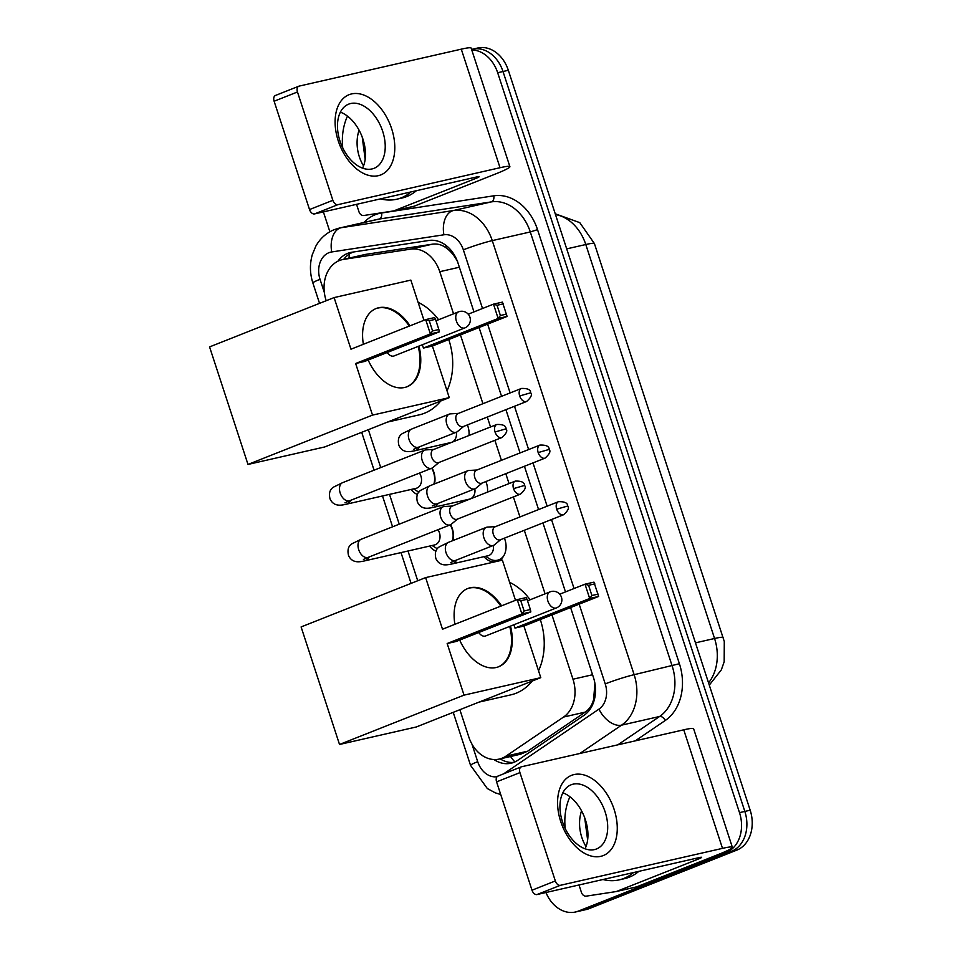 <?xml version="1.0" encoding="UTF-8"?>
<svg xmlns="http://www.w3.org/2000/svg" width="960" height="960" viewBox="0 0 960 960"><rect width="100%" height="100%" fill="white"/><g stroke="black" fill="none" stroke-linecap="round" stroke-linejoin="round"><path stroke-width="1.44" d="M504.384 538.176A17.256 13.332 77.2 0 1 497.892 561.108A17.256 13.332 77.2 0 1 497.664 561.192M485.88 481.56A17.256 13.332 77.2 0 1 487.488 492.12M467.376 424.944A17.256 13.332 77.2 0 1 468.984 435.492M450.588 524.7A18.348 14.184 77.2 0 1 453.024 540.54M432.084 468.084A18.348 14.184 77.2 0 1 434.52 483.924M457.848 262.188C454.68 255.96 450.756 251.172 446.064 247.836C441.876 244.704 437.292 243.492 432.3 244.2L365.328 254.436L342.264 259.644A32.352 24.996 -102.8 0 0 339.432 260.52A32.352 24.996 -102.8 0 0 326.1 300.432L326.196 300.72M453.552 313.824L439.776 271.692A32.352 24.996 -102.8 0 0 410.616 249.132L343.644 259.38A32.352 24.996 -102.8 0 0 342.264 259.644M459.876 709.704L468.732 736.788A32.352 24.996 -102.8 0 0 499.26 759.072L520.596 754.212L527.688 751.188L585.24 712.104C589.476 709.116 592.284 704.844 593.628 699.3L594.888 683.688M499.26 759.072A32.352 24.996 -102.8 0 0 506.004 756.12L563.556 717.048A32.352 24.996 -102.8 0 0 572.976 679.212L551.964 614.928M545.076 593.844L524.304 530.292M519.936 516.936L513.396 496.932M509.04 483.588L505.8 473.676M501.432 460.32L494.892 440.316M490.524 426.96L487.296 417.06M482.928 403.704L460.44 334.908M368.352 429.672L380.724 467.556M389.496 494.376L399.24 524.172M408 550.992L417.72 580.74M495.06 561.792A17.256 13.332 77.2 0 1 483.96 556.668M417.468 494.532A18.348 14.184 77.2 0 1 411 489.48M435.972 551.148A18.348 14.184 77.2 0 1 429.504 546.096M471.744 49.944A32.352 24.996 77.2 0 1 497.664 72.72L739.5 812.64A32.352 24.996 77.2 0 1 726.18 852.552L578.304 911.124L583.632 909.9A32.352 24.996 77.2 0 1 580.8 910.788A32.352 24.996 77.2 0 0 583.632 909.9L731.508 851.328L583.632 909.9L588.972 908.688A32.352 24.996 77.2 0 1 586.14 909.564L575.46 912A32.352 24.996 77.2 0 1 545.964 892.512M739.5 812.64L744.84 811.428A32.352 24.996 77.2 0 1 731.508 851.328A32.352 24.996 77.2 0 0 744.84 811.428L503.004 71.508L744.84 811.428L750.18 810.204A32.352 24.996 77.2 0 1 736.848 850.116L588.972 908.688M471.576 49.416L472.464 49.212A32.352 24.996 77.2 0 1 503.004 71.508A32.352 24.996 77.2 0 0 472.464 49.212L477.804 48A32.352 24.996 77.2 0 1 508.332 70.296L750.18 810.204M473.964 311.892L457.992 263.028A32.352 24.996 -102.8 0 0 428.832 240.468L351.804 252.252A32.352 24.996 -102.8 0 0 350.436 252.516A32.352 24.996 -102.8 0 0 347.604 253.392A32.352 24.996 -102.8 0 0 337.896 261.204M343.74 259.308A32.352 24.996 77.2 0 1 352.944 252.18A32.352 24.996 77.2 0 1 353.364 252.012M329.88 231.756L323.388 211.896M578.304 911.124A32.352 24.996 77.2 0 1 575.46 912M493.968 759.54A32.352 24.996 -102.8 0 0 511.116 763.212A32.352 24.996 -102.8 0 0 517.848 760.26L584.04 715.32A32.352 24.996 -102.8 0 0 593.46 677.484L570.6 607.548M565.488 591.912L542.94 522.912M538.572 509.556L524.436 466.296M520.068 452.94L505.92 409.668M501.564 396.324L479.076 327.528M513.744 762.42A32.352 24.996 77.2 0 1 500.148 758.868M411.048 191.916A53.916 41.664 77.2 0 1 401.4 197.772A53.916 41.664 77.2 0 1 396.684 199.236A53.916 41.664 77.2 0 1 380.556 198.864M342.744 147.9A53.916 41.664 77.2 0 1 347.472 116.136M416.388 190.704A53.916 41.664 77.2 0 1 406.74 196.56A53.916 41.664 77.2 0 1 402.024 198.024L396.684 199.236M363.54 165.9A35.148 27.168 77.2 0 1 359.076 130.176M362.232 137.124L365.052 158.508L364.848 146.892M362.856 138.876L365.052 158.508M338.256 140.892A43.128 27.18 -111.6 0 1 351.588 93.924A43.128 27.18 -111.6 0 1 391.644 128.724A43.128 27.18 -111.6 0 1 378.312 175.68A43.128 27.18 -111.6 0 1 338.256 140.892M382.704 131.364A34.5 21.744 68.4 0 0 348.648 104.148A34.5 21.744 68.4 0 0 339.996 141.096A34.5 21.744 68.4 0 0 374.064 168.312A34.5 21.744 68.4 0 0 382.704 131.364M340.392 112.152A34.5 21.744 -111.6 0 1 362.952 139.188A34.5 21.744 -111.6 0 1 362.568 168.132M314.532 213.912A5.388 3.396 -111.6 0 1 309.528 209.556L332.868 200.316A5.388 3.396 68.4 0 0 337.884 204.66L314.532 213.912L476.676 176.964A10.788 0.816 -18.1 0 1 479.148 176.7A10.788 0.816 -18.1 0 1 475.572 178.524L394.188 210.756A5.388 4.164 -102.8 0 1 393.72 210.912A5.388 4.164 -102.8 0 1 393.492 210.948L363.816 215.496A5.388 4.164 -102.8 0 1 358.956 211.728L356.544 204.336M394.188 210.756L414.204 206.196L495.588 173.964A43.128 3.24 161.9 0 0 509.892 166.644A43.128 3.24 161.9 0 0 500.028 167.712L337.884 204.66M414.204 206.196A5.388 4.164 77.2 0 1 413.736 206.352A5.388 4.164 77.2 0 1 413.508 206.388M509.892 166.644L471.144 48.096A43.128 3.24 161.9 0 0 461.28 49.164L299.124 86.112A5.388 3.396 68.4 0 0 298.812 86.208A5.388 3.396 68.4 0 0 297.468 91.98L274.116 101.232A5.388 3.396 -111.6 0 1 275.46 95.46A5.388 3.396 -111.6 0 1 275.784 95.364M332.868 200.316L297.468 91.98M309.528 209.556L274.116 101.232M633.516 872.568A53.916 41.664 77.2 0 1 623.868 878.412A53.916 41.664 77.2 0 1 619.152 879.876A53.916 41.664 77.2 0 1 603.024 879.516M565.212 828.552A53.916 41.664 77.2 0 1 569.94 796.776M638.856 871.344A53.916 41.664 77.2 0 1 629.208 877.2A53.916 41.664 77.2 0 1 624.492 878.664L619.152 879.876M586.008 846.54A35.148 27.168 77.2 0 1 581.544 810.816M584.7 817.764L587.52 839.148L587.316 827.532M585.324 819.528L587.52 839.148M440.688 401.016A59.304 45.828 77.2 0 1 424.5 413.22A59.304 45.828 77.2 0 1 419.304 414.84L387.528 422.076M418.104 302.328A59.304 45.828 77.2 0 1 438.588 319.752M448.764 339.528A59.304 45.828 77.2 0 1 447.012 390.768M418.968 346.08A42.048 26.508 -111.6 0 1 407.16 386.7A42.048 26.508 -111.6 0 1 368.172 360.048M355.644 363.504L430.368 333.912L425.688 319.608L350.964 349.2L334.104 297.588L209.568 346.908L247.992 464.436L372.516 415.116L355.644 363.504L364.584 361.464L439.308 331.872L430.368 333.912L432.588 330.948L429.24 320.724L425.688 319.608L434.628 317.568L435.516 319.296L429.24 320.724M363.372 344.292A42.048 26.508 -111.6 0 1 376.188 308.508A42.048 26.508 -111.6 0 1 410.04 325.8M372.516 415.116L449.256 397.632L432.384 346.02L423.444 348.06L422.352 344.736M423.972 320.28L410.844 280.104L334.104 297.588M247.992 464.436L324.732 446.952L449.256 397.632M432.588 330.948L438.864 329.52L435.516 319.296M439.308 331.872L438.864 329.52M468.204 314.172L493.488 304.152L502.428 302.124L507.096 316.428L432.384 346.02M507.096 316.428L498.156 318.468L423.444 348.06M506.652 314.076L500.388 315.504L498.156 318.468L493.488 304.152L497.04 305.28L500.388 315.504M503.316 303.852L497.04 305.28M387.216 352.512A8.628 5.436 68.4 0 0 393.576 356.088A8.628 5.436 68.4 0 0 394.08 355.932L464.904 327.888A8.628 5.436 -111.6 0 1 464.4 328.044A8.628 5.436 -111.6 0 1 456.384 321.084A8.628 5.436 -111.6 0 1 458.544 311.844A8.628 5.436 -111.6 0 1 459.048 311.688M375.804 308.676A42.048 26.508 -111.6 0 1 377.868 308.064A42.048 26.508 -111.6 0 1 409.26 326.112M418.188 346.38A42.048 26.508 -111.6 0 1 406.776 386.856M532.224 681.048A59.304 45.828 77.2 0 1 516.036 693.252A59.304 45.828 77.2 0 1 510.828 694.86L479.064 702.096M509.628 582.348A59.304 45.828 77.2 0 1 530.112 599.772M540.288 619.56A59.304 45.828 77.2 0 1 538.536 670.8M510.492 626.1A42.048 26.508 -111.6 0 1 498.684 666.732A42.048 26.508 -111.6 0 1 459.696 640.08M447.168 643.524L521.892 613.932L517.212 599.628L442.5 629.22L425.628 577.608L301.104 626.94L339.516 744.468L464.04 695.136L447.168 643.524L456.108 641.496L530.832 611.892L521.892 613.932L524.112 610.968L520.776 600.756L517.212 599.628L526.152 597.588L527.04 599.316L520.776 600.756M454.896 624.312A42.048 26.508 -111.6 0 1 467.712 588.54A42.048 26.508 -111.6 0 1 501.564 605.832M464.04 695.136L540.78 677.652L523.908 626.04L514.968 628.08L513.888 624.756M515.496 600.312L502.368 560.124L425.628 577.608M339.516 744.468L416.256 726.984L540.78 677.652M524.112 610.968L530.388 609.54L527.04 599.316M530.832 611.892L530.388 609.54M559.728 594.192L585.012 584.184L593.952 582.144L598.632 596.448L523.908 626.04M598.632 596.448L589.68 598.488L514.968 628.08M598.176 594.096L591.912 595.524L589.68 598.488L585.012 584.184L588.564 585.3L591.912 595.524M594.84 583.872L588.564 585.3M478.74 632.532A8.628 5.436 68.4 0 0 485.1 636.12A8.628 5.436 68.4 0 0 485.604 635.964L556.428 607.908A8.628 5.436 -111.6 0 1 555.924 608.064A8.628 5.436 -111.6 0 1 547.908 601.104A8.628 5.436 -111.6 0 1 550.068 591.864A8.628 5.436 -111.6 0 1 550.572 591.708M467.328 588.696A42.048 26.508 -111.6 0 1 469.392 588.084A42.048 26.508 -111.6 0 1 500.784 606.132M509.724 626.412A42.048 26.508 -111.6 0 1 498.3 666.876M413.58 488.892L417.348 491.244A16.176 12.492 -102.8 0 0 418.944 492.084M344.904 502.836L349.776 500.688A9.708 6.12 68.4 0 1 340.392 493.608A9.708 6.12 68.4 0 1 340.188 493.044A9.708 6.12 68.4 0 1 342.624 482.652L333.6 487.08C329.88 489.312 328.692 493.26 330.036 498.924C333.744 506.928 341.256 505.38 346.14 504.252L416.064 488.328A9.708 7.5 -102.8 0 0 416.916 488.064A9.708 7.5 -102.8 0 0 419.46 473.088M433.86 449.412L425.892 449.892A9.708 6.12 68.4 0 0 425.22 449.976A9.708 6.12 68.4 0 0 424.656 450.156A9.708 6.12 68.4 0 0 422.232 460.548A9.708 6.12 68.4 0 0 431.244 468.372A9.708 6.12 68.4 0 0 431.808 468.204A9.708 6.12 68.4 0 0 432.888 467.556L439.02 462.444M433.848 449.448A7.008 4.416 68.4 0 0 433.428 449.58A7.008 4.416 68.4 0 0 431.676 457.08A7.008 4.416 68.4 0 0 438.18 462.744A7.008 4.416 68.4 0 0 438.6 462.612L501.948 437.52C506.412 433.548 507.78 430.644 506.028 428.82L495.036 431.988A7.008 4.416 68.4 0 0 501.948 437.52M433.848 484.188A16.176 12.492 -102.8 0 0 431.688 468.252M432.096 545.508L435.852 547.86A16.176 12.492 -102.8 0 0 437.448 548.7M363.42 559.452L368.28 557.316A9.708 6.12 68.4 0 1 358.896 550.236A9.708 6.12 68.4 0 1 358.704 549.66A9.708 6.12 68.4 0 1 361.128 539.268L352.104 543.696C348.384 545.928 347.196 549.876 348.54 555.54C352.248 563.556 359.772 561.996 364.644 560.88L434.568 544.944A9.708 7.5 -102.8 0 0 435.42 544.68A9.708 7.5 -102.8 0 0 437.964 529.716M452.364 506.028L444.396 506.508A9.708 6.12 68.4 0 0 443.736 506.604A9.708 6.12 68.4 0 0 443.16 506.772A9.708 6.12 68.4 0 0 440.736 517.164A9.708 6.12 68.4 0 0 449.748 525A9.708 6.12 68.4 0 0 450.312 524.82A9.708 6.12 68.4 0 0 451.392 524.172L457.524 519.06M452.352 506.076A7.008 4.416 68.4 0 0 451.944 506.196A7.008 4.416 68.4 0 0 450.18 513.708A7.008 4.416 68.4 0 0 456.696 519.36A7.008 4.416 68.4 0 0 457.104 519.228L520.452 494.136C524.916 490.164 526.284 487.26 524.532 485.448L513.54 488.604A7.008 4.416 68.4 0 0 520.452 494.136M452.352 540.816A16.176 12.492 -102.8 0 0 450.192 524.868M419.508 446.796A9.708 7.5 -102.8 0 1 415.836 450.456A9.708 7.5 -102.8 0 1 414.984 450.72L451.02 442.5A9.708 7.5 -102.8 0 0 451.872 442.236A9.708 7.5 -102.8 0 0 456.336 432.216M458.496 413.376L450.528 413.856A9.708 6.12 68.4 0 0 449.868 413.952A9.708 6.12 68.4 0 0 449.304 414.12A9.708 6.12 68.4 0 0 446.868 424.512A9.708 6.12 68.4 0 0 455.88 432.348A9.708 6.12 68.4 0 0 456.456 432.168A9.708 6.12 68.4 0 0 457.536 431.52L463.668 426.408M458.484 413.424A7.008 4.416 68.4 0 0 458.076 413.544A7.008 4.416 68.4 0 0 456.324 421.056A7.008 4.416 68.4 0 0 462.828 426.708A7.008 4.416 68.4 0 0 463.236 426.576L526.596 401.484C531.06 397.512 532.416 394.608 530.676 392.796L519.672 395.964A7.008 4.416 68.4 0 0 526.596 401.484M438.012 503.424A9.708 7.5 -102.8 0 1 434.34 507.072A9.708 7.5 -102.8 0 1 433.488 507.336L469.524 499.128A9.708 7.5 -102.8 0 0 470.376 498.864A9.708 7.5 -102.8 0 0 474.84 488.832M477.012 470.004L469.032 470.472A9.708 6.12 68.4 0 0 468.372 470.568A9.708 6.12 68.4 0 0 467.808 470.748A9.708 6.12 68.4 0 0 465.372 481.128A9.708 6.12 68.4 0 0 474.384 488.964A9.708 6.12 68.4 0 0 474.96 488.784A9.708 6.12 68.4 0 0 476.04 488.136L482.172 483.036M477 470.04A7.008 4.416 68.4 0 0 476.58 470.16A7.008 4.416 68.4 0 0 474.828 477.672A7.008 4.416 68.4 0 0 481.332 483.324A7.008 4.416 68.4 0 0 481.752 483.192L545.1 458.1C549.564 454.128 550.92 451.236 549.18 449.412L538.176 452.58A7.008 4.416 68.4 0 0 545.1 458.1M485.556 556.308L489.312 558.66A16.176 12.492 -102.8 0 0 497.472 560.22A16.176 12.492 -102.8 0 0 498.9 559.788A16.176 12.492 -102.8 0 0 503.82 555.768M456.516 560.04A9.708 7.5 -102.8 0 1 452.844 563.688A9.708 7.5 -102.8 0 1 452.004 563.952L488.028 555.744A9.708 7.5 -102.8 0 0 488.88 555.48A9.708 7.5 -102.8 0 0 493.344 545.448M495.516 526.62L487.548 527.088A9.708 6.12 68.4 0 0 486.888 527.184A9.708 6.12 68.4 0 0 486.312 527.364A9.708 6.12 68.4 0 0 483.888 537.756A9.708 6.12 68.4 0 0 492.9 545.58A9.708 6.12 68.4 0 0 493.464 545.4A9.708 6.12 68.4 0 0 494.544 544.764L500.676 539.652M495.504 526.656A7.008 4.416 68.4 0 0 495.096 526.788A7.008 4.416 68.4 0 0 493.332 534.288A7.008 4.416 68.4 0 0 499.848 539.94A7.008 4.416 68.4 0 0 500.256 539.82L563.604 514.728C568.068 510.744 569.436 507.852 567.684 506.028L556.692 509.196A7.008 4.416 68.4 0 0 563.604 514.728M560.724 821.532A43.128 27.18 -111.6 0 1 574.056 774.564A43.128 27.18 -111.6 0 1 614.112 809.364A43.128 27.18 -111.6 0 1 600.78 856.332A43.128 27.18 -111.6 0 1 560.724 821.532M605.172 812.004A34.5 21.744 68.4 0 0 571.116 784.788A34.5 21.744 68.4 0 0 562.464 821.736A34.5 21.744 68.4 0 0 596.532 848.952A34.5 21.744 68.4 0 0 605.172 812.004M562.86 792.792A34.5 21.744 -111.6 0 1 585.42 819.828A34.5 21.744 -111.6 0 1 585.036 848.772M537 894.552A5.388 3.396 -111.6 0 1 531.996 890.208L555.336 880.956A5.388 3.396 68.4 0 0 560.352 885.312L537 894.552L699.144 857.604A10.788 0.816 -18.1 0 1 701.616 857.34A10.788 0.816 -18.1 0 1 698.04 859.176L616.656 891.408A5.388 4.164 -102.8 0 1 616.188 891.552A5.388 4.164 -102.8 0 1 615.96 891.6L586.284 896.136A5.388 4.164 -102.8 0 1 581.424 892.38L579.012 884.976M616.656 891.408L636.672 886.848L718.056 854.604A43.128 3.24 161.9 0 0 732.36 847.296A43.128 3.24 161.9 0 0 722.496 848.364L560.352 885.312M636.672 886.848A5.388 4.164 77.2 0 1 636.204 886.992A5.388 4.164 77.2 0 1 635.976 887.028M732.36 847.296L693.612 728.736A43.128 3.24 161.9 0 0 683.748 729.816L521.604 766.752A5.388 3.396 68.4 0 0 521.28 766.848A5.388 3.396 68.4 0 0 519.936 772.62L496.584 781.872A5.388 3.396 -111.6 0 1 497.94 776.1A5.388 3.396 -111.6 0 1 498.252 776.004M555.336 880.956L519.936 772.62M531.996 890.208L496.584 781.872M365.328 254.436L343.644 259.38M514.872 761.94A32.352 19.656 -124.2 0 1 510.552 756.504M446.064 247.836A32.352 20.496 -98.7 0 1 446.04 245.448M349.008 258.108A32.352 20.496 -98.7 0 1 349.452 253.98M594.228 700.164A32.352 19.656 -124.2 0 1 593.628 699.3M432.3 244.2L410.616 249.132M459.372 267.228L439.776 271.692M592.56 674.748L572.976 679.212M585.24 712.104L563.556 717.048M527.688 751.188L506.004 756.12M723.192 637.56A37.74 2.832 161.9 0 0 714.564 638.496L585.792 244.524A37.74 2.832 -18.1 0 1 594.42 243.588L724.284 641.484L724.176 661.764L721.332 669.864L709.284 685.092M708.552 682.848A43.128 33.324 -102.8 0 0 714.564 638.496L695.472 642.84M566.7 248.868L585.792 244.524A43.128 33.324 -102.8 0 0 555.492 214.56M508.332 70.296L497.664 72.72M736.848 850.116L726.18 852.552M482.52 308.496L463.344 249.828A21.564 16.668 -102.8 0 0 443.904 234.792L331.716 251.952A21.564 16.668 -102.8 0 0 328.92 252.708A21.564 16.668 -102.8 0 0 320.028 279.312L324.348 292.512M331.716 251.952A21.564 13.668 -98.7 0 1 341.196 227.712A43.128 33.324 77.2 0 0 339.36 228.06L334.32 229.62C326.28 232.932 320.088 238.5 315.756 246.3L312.288 254.688C309.648 264.072 309.84 273.492 312.876 282.972A21.564 1.62 -18.1 0 1 320.028 279.312M363.984 222.444A48.516 37.488 77.2 0 1 375.288 214.692A48.516 37.488 77.2 0 1 381.6 212.988L493.776 195.816A48.516 37.488 77.2 0 1 537.528 229.644L679.404 663.732A48.516 37.488 77.2 0 1 665.268 720.48L635.256 740.856M381.6 212.988A5.388 3.42 81.3 0 1 379.224 219.048L341.196 227.712L453.372 210.552L491.412 201.876L379.224 219.048A43.128 33.324 -102.8 0 0 377.4 219.396L339.36 228.06M443.904 234.792A21.564 13.668 -98.7 0 1 453.372 210.552A43.128 33.324 77.2 0 1 492.264 240.612L530.292 231.948A43.128 33.324 -102.8 0 0 491.412 201.876A5.388 3.42 81.3 0 0 493.776 195.816M463.344 249.828A21.564 1.62 -18.1 0 1 492.264 240.612L634.14 674.7A43.128 33.324 77.2 0 1 621.576 725.148L659.604 716.484A43.128 33.324 -102.8 0 0 672.18 666.036L530.292 231.948L537.528 229.644M503.64 773.844L598.944 709.128A21.564 13.104 -124.2 0 0 621.576 725.148L579.84 753.492M617.868 744.816L659.604 716.484A5.388 3.276 55.8 0 1 665.268 720.48M598.944 709.128A21.564 16.668 -102.8 0 0 605.232 683.904A21.564 1.62 -18.1 0 1 634.14 674.7L679.404 663.732M471.96 744.12L477.696 761.688A21.564 16.668 -102.8 0 0 497.052 776.736M605.232 683.904L579.168 604.164M574.056 588.516L551.496 519.516M547.14 506.172L532.992 462.9M528.624 449.556L514.488 406.284M510.12 392.928L487.632 324.132M453.216 712.332L470.544 765.348A21.564 1.62 -18.1 0 1 477.696 761.688M500.028 167.712L461.28 49.164M475.572 178.524L475.176 177.312M506.028 428.82C506.076 425.748 503.004 424.296 496.788 424.488A7.008 4.416 68.4 0 0 495.036 431.988M346.14 504.252A9.708 7.5 -102.8 0 0 346.98 503.988A9.708 7.5 -102.8 0 0 350.652 500.34M524.532 485.448C524.58 482.364 521.508 480.912 515.292 481.104A7.008 4.416 68.4 0 0 513.54 488.604M364.644 560.88A9.708 7.5 -102.8 0 0 365.496 560.616A9.708 7.5 -102.8 0 0 369.168 556.956M530.676 392.796C530.724 389.712 527.64 388.26 521.436 388.452A7.008 4.416 68.4 0 0 519.672 395.964M414.984 450.72C409.62 451.8 402.852 453.48 398.892 445.38C397.548 439.716 398.736 435.768 402.456 433.536L411.48 429.108A9.708 6.12 68.4 0 0 409.044 439.5A9.708 6.12 68.4 0 0 409.248 440.076A9.708 6.12 68.4 0 0 418.62 447.156L456.456 432.168M549.18 449.412C549.228 446.328 546.144 444.888 539.94 445.068A7.008 4.416 68.4 0 0 538.176 452.58M433.488 507.336C428.124 508.416 421.356 510.096 417.396 502.008C416.052 496.344 417.24 492.384 420.96 490.152L429.984 485.724A9.708 6.12 68.4 0 0 427.548 496.116A9.708 6.12 68.4 0 0 427.752 496.692A9.708 6.12 68.4 0 0 437.136 503.772L474.96 488.784M567.684 506.028C567.732 502.944 564.66 501.504 558.444 501.696A7.008 4.416 68.4 0 0 556.692 509.196M452.004 563.952C446.64 565.032 439.86 566.712 435.9 558.624C434.556 552.96 435.744 549.012 439.464 546.768L448.488 542.34A9.708 6.12 68.4 0 0 446.052 552.732A9.708 6.12 68.4 0 0 446.256 553.308A9.708 6.12 68.4 0 0 455.64 560.388L493.464 545.4M722.496 848.364L683.748 729.816M698.04 859.176L697.644 857.952M594.42 243.588L579.78 222.636L555.24 213.792M470.544 765.348L487.332 788.544L495.312 792.852L500.724 794.52M312.876 282.972L319.536 303.348M361.692 432.312L374.076 470.196M382.5 495.972L392.58 526.812M401.004 552.588L411.072 583.38M393.72 210.912L413.736 206.352M298.812 86.208L275.46 95.46M464.904 327.888A8.628 8.628 0 0 0 469.92 317.184A8.628 8.628 0 0 0 458.544 311.844L435.996 320.772M556.428 607.908A8.628 8.628 0 0 0 561.444 597.204A8.628 8.628 0 0 0 550.068 591.864L527.532 600.804M349.776 500.688L431.808 468.204M342.624 482.652L424.656 450.156M496.788 424.488L433.428 449.58M368.28 557.316L450.312 524.82M361.128 539.268L443.16 506.772M515.292 481.104L451.944 506.196M418.62 447.156L413.76 449.292M411.48 429.108L449.304 414.12M521.436 388.452L458.076 413.544M437.136 503.772L432.264 505.908M429.984 485.724L467.808 470.748M539.94 445.068L476.58 470.16M497.472 560.22L500.664 559.5M455.64 560.388L450.768 562.524M448.488 542.34L486.312 527.364M558.444 501.696L495.096 526.788M616.188 891.552L636.204 886.992M521.28 766.848L497.94 776.1"/></g></svg>
